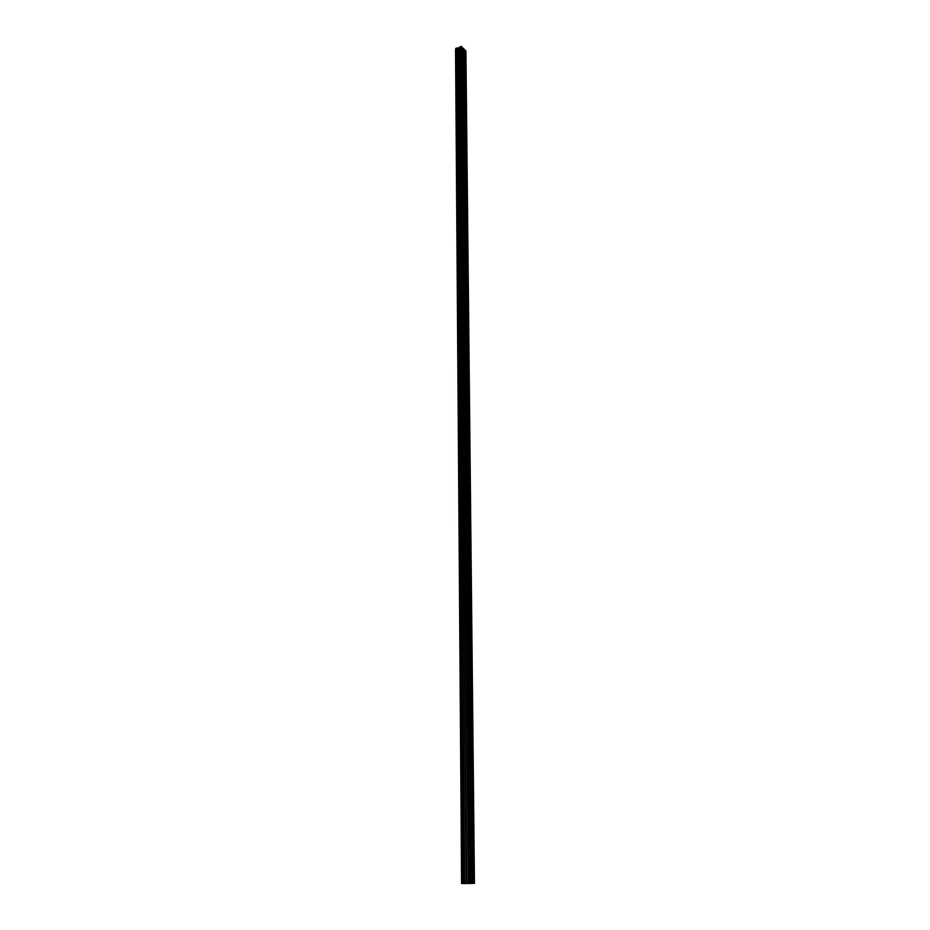 <?xml version="1.0" encoding="UTF-8"?>
<svg xmlns="http://www.w3.org/2000/svg" width="930" height="930" viewBox="0 0 930 930"><rect width="100%" height="100%" fill="white"/><g stroke="black" fill="none" stroke-linecap="round" stroke-linejoin="round"><path stroke-width="1.4" d="M456.525 48.116L462.954 883.5L456.525 48.116L455.805 48.407L461.931 883.5L455.851 48.372M462.338 47.581L462.977 48.197L463.21 72.761L464.419 73.575M464.43 74.667L464.43 73.912M463.21 72.761L463.396 92.012L464.605 92.802M463.035 53.731L463.07 48.232L463.117 53.591M463.198 48.255L464.198 49.232L464.256 54.463L463.245 53.487M464.244 55.649L464.244 54.893M463.396 92.012L470.743 873.758L471.928 872.817L472.231 873.386M472.242 875.246L472.231 873.735M470.743 873.758L470.94 883.419L466.779 883.488L459.699 46.942L459.188 47.814L456.63 48.128M470.475 844.963L471.638 844.045L471.94 844.638M471.963 846.474L471.952 844.986M470.208 816.54L471.347 815.668L471.673 816.273M471.684 818.086L471.673 816.621M469.941 788.512L471.057 787.663L471.394 788.28M471.417 790.07L471.394 788.64M469.685 760.845L470.778 760.019L471.126 760.659M471.138 762.426L471.126 761.019M469.429 733.538L470.499 732.747L470.859 733.41M470.882 735.153L470.859 733.758M469.173 706.591L470.22 705.823L470.603 706.509M470.615 708.23L470.603 706.858M468.929 679.993L469.941 679.26L470.336 679.946M470.359 681.655L470.348 680.295M468.674 653.732L469.673 653.023L470.08 653.744M470.103 655.418L470.092 654.092M468.429 627.82L469.406 627.134L469.836 627.866M469.848 629.517L469.836 628.203M468.197 602.221L469.15 601.571L469.58 602.315M469.592 603.942L469.58 602.663M467.953 576.96L468.883 576.321L469.336 577.088M469.348 578.704L469.336 577.437M467.72 552.013L468.627 551.397L469.092 552.176M469.104 553.769L469.092 552.525M467.488 527.368L468.371 526.775L468.848 527.577M468.871 529.147L468.86 527.915M467.255 503.037L468.127 502.467L468.615 503.281M468.627 504.839L468.615 503.618M467.034 479.008L467.883 478.45L468.383 479.287M468.395 480.822L468.383 479.624M466.814 455.27L467.639 454.735L468.15 455.584M468.162 457.095L468.15 455.921M466.593 431.822L467.395 431.299L467.918 432.159M467.941 433.659L467.93 432.508M466.372 408.654L467.151 408.154L467.697 409.037M467.709 410.293L467.697 409.374M466.151 385.764L466.918 385.276L467.476 386.183M467.488 387.636L467.476 386.52M465.942 363.153L466.686 362.677L467.255 363.595M467.267 365.037L467.255 363.932M465.732 340.81L466.453 340.345L467.034 341.287M467.046 342.705L467.034 341.624M465.523 318.734L466.221 318.281L466.814 319.234M466.837 320.641L466.825 319.571M465.325 296.903L466 296.472L466.604 297.437M466.616 298.646L466.604 297.774M465.116 275.338L465.779 274.92L466.395 275.908M466.407 277.094L466.395 276.245M464.919 254.03L465.558 253.623L466.186 254.611M466.197 255.797L466.197 254.948M464.721 232.953L465.337 232.558L465.988 233.57M466 234.744L465.988 233.907M464.523 212.121L465.128 211.749L465.779 212.772M465.791 213.935L465.779 213.109M464.326 191.534L464.919 191.162L465.581 192.208M465.593 193.58L465.581 192.545M464.14 171.178L464.709 170.818L465.384 171.876M465.395 173.015L465.384 172.213M463.942 151.055L464.5 150.707L465.186 151.776M465.198 152.904L465.186 152.102M463.756 131.153L464.988 131.897M465 133.013L465 132.223M463.57 111.472L464.802 112.239M464.814 113.355L464.802 112.565M464.628 94.081L464.616 93.128M455.572 48.988L461.606 883.488L455.816 48.802M470.045 883.454L462.338 47.418L461.478 46.581L459.699 46.942M464.93 50.046L473.231 883.361L474.451 883.337L465.918 50.894L464.21 49.383M473.231 883.361L470.94 883.419M459.571 47.046L466.779 883.488M466.627 883.488L464.175 883.488L457.607 48.244M457.56 48.255L464.175 883.488M464.105 883.488L462.954 883.5M462.815 883.5L461.978 883.5M455.805 48.407L461.64 883.488M464.64 883.477L457.99 48.255M460.896 46.5L468.278 883.488M461.478 46.581L468.987 883.477M473.405 883.361L465.058 50.057M471.115 883.419L471.033 875.363L472.266 875.339L472.347 883.384M464.384 883.477L457.781 48.267M464.419 74.76L463.221 73.528M463.035 54.486L463.291 72.621M464.442 73.47L464.268 55.8L463.128 54.696M470.487 846.102L470.847 873.503M471.963 846.126L471.092 847.044L470.592 846.358M470.22 817.668L470.58 844.696M471.684 817.749L470.836 818.621L470.324 817.935M469.952 789.617L470.313 816.296M471.405 789.744L470.58 790.581L470.057 789.872M469.697 761.937L470.045 788.256M471.138 762.112L470.336 762.914L469.801 762.193M469.441 734.619L469.79 760.601M470.871 734.84L470.092 735.607L469.545 734.874M469.185 707.66L469.534 733.293M470.615 707.928L469.848 708.66L469.29 707.904M468.929 681.051L469.278 706.358M470.348 681.353L469.615 682.062L469.034 681.295M468.685 654.778L469.022 679.76M470.092 655.127L469.371 655.813L468.79 655.022M468.441 628.843L468.778 653.511M469.848 629.238L469.139 629.889L468.546 629.087M468.197 603.245L468.534 627.599M469.592 603.675L468.918 604.302L468.302 603.489M467.964 577.96L468.29 602.012M469.348 578.437L468.685 579.03L468.069 578.204M467.732 553.001L468.046 576.751M469.104 553.513L468.464 554.082L467.825 553.245M467.499 528.345L467.813 551.804M468.86 528.891L468.243 529.449L467.592 528.589M467.267 504.002L467.581 527.171M468.627 504.583L468.023 505.118L467.372 504.246M467.046 479.961L467.348 502.839M468.395 480.577L467.813 481.089L467.139 480.194M466.814 456.212L467.127 478.811M468.162 456.863L467.604 457.351L466.918 456.444M466.593 432.752L466.906 455.072M467.93 433.438L467.395 433.903L466.697 432.985M466.383 409.572L466.686 431.625M467.941 432.066L467.732 410.56L466.476 409.805M466.163 386.671L466.465 408.468M467.488 387.426L466.988 387.857L466.256 386.903M465.953 364.049L466.244 385.59M467.267 364.827L466.779 365.246L466.046 364.281M465.744 341.694L466.035 362.979M467.046 342.507L465.837 341.926M465.535 319.606L465.825 340.636M466.837 320.443L465.628 319.827M465.325 297.774L465.616 318.56M466.221 318.281L465.57 298.146L466.604 298.797M465.128 276.198L465.407 296.74M465.546 296.612L465.36 276.57L466.395 277.245M464.919 254.867L465.209 275.175M466.418 275.803L466.221 256.006L465.012 255.087M464.721 233.79L465 253.867M466.209 254.518L466.011 234.953L464.814 234.011M464.535 212.958L464.802 232.791M466 233.465L465.814 214.132L464.616 213.168M464.337 192.359L464.605 211.97M465.593 193.359L464.43 192.568M464.14 171.992L464.419 191.382M465.593 192.103L465.419 173.201L464.233 172.201M463.954 151.846L464.221 171.027M465.174 153.008L464.047 152.067M463.768 131.944L464.035 150.904M464.988 133.118L463.861 132.153M463.582 112.251L463.849 131.002M465.012 131.793L464.826 113.518L463.675 112.46M463.396 92.779L463.663 111.333M464.616 93.907L463.489 92.988M463.617 91.768L463.442 73.877M464.454 74.83L464.628 92.698M463.431 72.517L463.256 54.835M471.01 873.317L470.766 846.544M471.987 846.567L472.242 873.293M470.743 844.521L470.487 818.109M471.708 818.168L471.963 844.545M470.475 816.11L470.231 790.058M471.44 790.151L471.696 816.18M470.208 788.082L469.964 762.367M471.161 762.507L471.417 788.187M469.941 760.426L469.708 735.049M470.906 735.223L471.15 760.566M469.685 733.131L469.452 708.079M470.638 708.3L470.882 733.317M469.429 706.184L469.197 681.469M470.382 681.725L470.615 706.405M469.185 679.598L468.952 655.197M470.127 655.487L470.359 679.853M468.929 653.348L468.708 629.261M469.871 629.587L470.103 653.639M468.685 627.436L468.464 603.651M469.615 604.012L469.848 627.762M468.441 601.85L468.22 578.367M469.371 578.762L469.603 602.21M468.209 576.6L467.988 553.408M469.127 553.827L469.359 576.984M467.964 551.653L467.755 528.751M468.883 529.205L469.115 552.071M467.732 527.019L467.523 504.409M468.65 504.885L468.871 527.473M467.499 502.7L467.29 480.357M468.418 480.868L468.639 503.177M467.279 478.671L467.069 456.607M468.185 457.142L468.395 479.183M467.046 454.933L466.848 433.136M467.953 433.706L468.174 455.479M466.825 431.497L466.627 409.956M466.616 408.328L466.407 387.066M467.511 387.682L467.709 408.933M466.395 385.45L466.197 364.432M467.29 365.083L467.488 386.078M466.174 362.84L465.988 342.077M467.069 342.752L467.267 363.491M465.965 340.508L465.779 319.978M466.848 320.687L467.058 341.182M466.639 298.867L466.837 319.13M466.43 277.314L466.627 297.344M465.779 274.92L465.163 255.239M465.558 253.623L464.965 234.162M465.337 232.558L464.768 213.319M465.128 211.749L464.57 192.719M465.616 193.556L465.802 212.668M464.919 191.162L464.372 172.352M464.361 170.911L464.186 152.206M465.221 153.09L465.395 171.771M464.175 150.788L464 132.293M464.988 133.222L465.198 151.671M463.977 130.898L463.803 112.6M463.791 111.216L463.628 93.128M464.64 94.07L464.814 112.135M459.188 47.814L466.128 883.477M466.279 883.477L459.304 47.709M470.754 874.921L470.836 883.43M464.837 50.011L473.126 883.361M463.303 73.737L463.477 91.872M471.928 872.817L471.336 872.817M471.638 844.045L471.045 844.056M471.347 815.668L470.754 815.68M471.057 787.663L470.464 787.687M470.778 760.019L470.185 760.054M470.499 732.747L469.906 732.794M470.22 705.823L469.638 705.87M455.549 49.023L461.594 883.488"/></g></svg>

